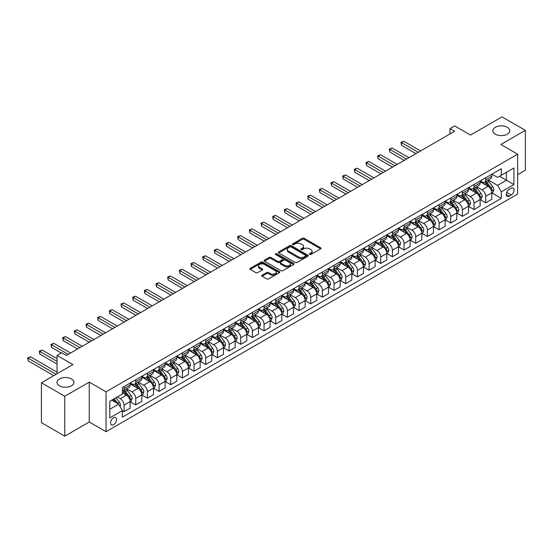 <?xml version="1.0" encoding="UTF-8"?>
<svg xmlns="http://www.w3.org/2000/svg" width="553" height="553" viewBox="0 0 553 553"><rect width="100%" height="100%" fill="white"/><g stroke="black" fill="none" stroke-linecap="round" stroke-linejoin="round"><path stroke-width="0.83" d="M309.639 254.477A0.906 0.525 0 0 0 310.917 254.477L320.65 248.857A1.293 0.747 0 0 0 321.03 248.325A1.293 0.747 0 0 0 320.65 247.799L304.164 238.281A1.293 0.747 0 0 0 302.332 238.281L292.599 243.901A0.906 0.525 0 0 0 292.33 244.267A0.906 0.525 0 0 0 292.599 244.64A0.906 0.525 0 0 0 293.878 244.64L295.136 243.908A4.147 2.392 0 0 1 301.005 243.908L302.373 244.703A4.147 2.392 0 0 1 303.59 246.396A4.147 2.392 0 0 1 302.373 248.09L301.115 248.815A0.906 0.525 0 0 0 300.853 249.189A0.906 0.525 0 0 0 301.115 249.555A0.906 0.525 0 0 0 302.401 249.555L303.659 248.829A4.147 2.392 0 0 1 309.521 248.829L310.897 249.624A4.147 2.392 0 0 1 312.113 251.318A4.147 2.392 0 0 1 310.897 253.011L309.639 253.737A0.906 0.525 0 0 0 309.369 254.104A0.906 0.525 0 0 0 309.639 254.477L309.639 253.737M71.42 378.936A8.447 4.88 0 0 0 62.219 377.879A8.447 4.88 0 0 0 57 382.386A8.447 4.88 0 0 0 59.475 385.835A8.447 4.88 0 0 0 68.683 386.893A8.447 4.88 0 0 0 73.895 382.386A8.447 4.88 0 0 0 71.42 378.936M507.288 127.294A8.447 4.88 0 0 0 498.087 126.236A8.447 4.88 0 0 0 492.868 130.736A8.447 4.88 0 0 0 495.343 134.185A8.447 4.88 0 0 0 504.55 135.243A8.447 4.88 0 0 0 509.762 130.736A8.447 4.88 0 0 0 507.288 127.294M113.517 424.683A4.224 2.44 120 0 0 116.275 420.964A4.224 2.44 120 0 0 115.625 417.577A4.224 2.44 120 0 0 113.517 417.785A4.224 2.44 120 0 0 110.759 421.51A4.224 2.44 120 0 0 111.402 424.898A4.224 2.44 120 0 0 113.517 424.683M262.115 275.194A1.293 0.747 0 0 0 261.735 275.726A1.293 0.747 0 0 0 262.115 276.251L266.74 278.926A1.293 0.747 0 0 0 268.571 278.926L279.383 272.684A1.293 0.747 0 0 0 279.763 272.152A1.293 0.747 0 0 0 279.383 271.627L262.889 262.108A1.293 0.747 0 0 0 261.057 262.108L250.246 268.35A1.293 0.747 0 0 0 249.866 268.876A1.293 0.747 0 0 0 250.246 269.408L255.839 272.629A1.293 0.747 0 0 0 257.67 272.629L262.295 269.961A1.293 0.747 0 0 0 262.675 269.429A1.293 0.747 0 0 0 262.295 268.903L259.523 267.299A3.463 1.998 0 0 1 258.507 265.889A3.463 1.998 0 0 1 260.65 264.037A3.463 1.998 0 0 1 264.424 264.472L275.283 270.742A3.463 1.998 0 0 1 276.3 272.152A3.463 1.998 0 0 1 274.157 274.005A3.463 1.998 0 0 1 270.382 273.569L268.571 272.525A1.293 0.747 0 0 0 266.74 272.525L262.115 275.194L262.115 276.251L266.74 273.604L266.74 272.525M517.649 174.658L525.35 170.213L525.35 130.335L502.013 116.863L470.52 135.05L454.649 125.89L449.983 128.586L454.649 131.275L66.381 355.441L61.715 352.745L57.049 355.441L57.049 373.766M64.749 396.259L64.749 436.137L89.247 421.994L89.247 382.116L64.749 396.259L41.42 382.787L72.92 364.6L57.049 355.441M89.247 382.116L106.052 391.814L517.649 154.176L517.649 194.055L106.052 431.693L106.052 391.814M525.35 130.335L500.852 144.478L517.649 154.176M295.233 262.475A1.293 0.747 0 0 0 297.065 262.475L307.876 256.233A1.293 0.747 0 0 0 308.249 255.707A1.293 0.747 0 0 0 307.876 255.175L291.383 245.656A1.293 0.747 0 0 0 289.551 245.656L278.74 251.898A1.293 0.747 0 0 0 278.359 252.424A1.293 0.747 0 0 0 278.74 252.956L295.233 262.475M275.94 254.67A0.906 0.525 0 0 1 276.859 254.802L276.859 253.723L293.629 263.401A1.293 0.747 0 0 1 294.009 263.933A1.293 0.747 0 0 1 293.629 264.458L282.818 270.7A1.293 0.747 0 0 1 280.986 270.7L264.493 261.182L269.117 258.528L269.117 257.449L264.493 260.124A1.293 0.747 0 0 0 264.113 260.65A1.293 0.747 0 0 0 264.493 261.182L264.493 260.124M269.117 258.528A1.293 0.747 0 0 1 270.949 258.528L270.949 257.449A1.293 0.747 0 0 0 269.117 257.449M270.949 257.449L277.641 261.313A1.293 0.747 0 0 0 279.472 261.313L282.542 259.544A1.293 0.747 0 0 0 282.922 259.011A1.293 0.747 0 0 0 282.542 258.486L275.581 254.463A0.906 0.525 0 0 1 275.311 254.09A0.906 0.525 0 0 1 275.871 253.606A0.906 0.525 0 0 1 276.859 253.723M64.749 436.137L41.42 422.665L41.42 382.787M511.207 188.29L509.154 189.472A4.092 2.364 120 0 0 506.486 193.08A4.092 2.364 120 0 0 507.108 196.356A4.092 2.364 120 0 0 509.154 196.156L511.207 194.974A4.092 2.364 120 0 0 513.882 191.366A4.092 2.364 120 0 0 513.253 188.089A4.092 2.364 120 0 0 511.207 188.29M491.935 174.147L497.582 177.402L501.315 175.246L501.315 168.727L122.386 387.501L122.386 394.026L109.784 401.298L109.784 417.895L122.386 410.623L122.386 417.142L501.315 198.368L501.315 191.843L497.582 185.379L488.306 180.022M501.315 175.246L513.917 167.974L513.917 184.571L501.315 191.843M89.247 421.994L106.052 431.693M449.983 128.586L449.983 133.971M499.546 176.276L506.451 180.257L506.451 172.287L513.917 167.974M497.582 185.379L506.451 180.257L513.917 184.571M109.784 409.275L118.653 404.153L111.741 400.165M122.386 410.679L124.066 411.646L124.066 405.128A5.281 3.048 -120 0 0 120.333 398.658L117.347 396.936M124.066 411.646L130.128 408.142L130.128 401.623A5.281 3.048 -120 0 0 126.395 395.153L122.386 392.837M130.273 401.755L135.727 404.907L135.727 398.388A5.281 3.048 -120 0 0 131.994 391.925L126.637 388.828M135.727 404.907L141.796 401.409L141.796 394.883A5.281 3.048 -120 0 0 138.063 388.42L130.128 383.837M141.934 395.022L147.395 398.174L147.395 391.655A5.281 3.048 -120 0 0 143.662 385.185L138.305 382.095M147.395 398.174L153.464 394.669L153.464 388.151A5.281 3.048 -120 0 0 149.732 381.688L141.796 377.105M153.603 388.289L159.064 391.441L159.064 384.916A5.281 3.048 -120 0 0 155.331 378.452L149.967 375.356M159.064 391.441L165.133 387.936L165.133 381.418A5.281 3.048 -120 0 0 161.4 374.948L153.464 370.372M165.271 381.549L170.732 384.701L170.732 378.183A5.281 3.048 -120 0 0 166.999 371.713L161.635 368.623M170.732 384.701L176.794 381.197L176.794 374.678A5.281 3.048 -120 0 0 173.061 368.215L165.133 363.632M176.939 374.816L182.393 377.969L182.393 371.443A5.281 3.048 -120 0 0 178.66 364.98L173.303 361.883M182.393 377.969L188.462 374.464L188.462 367.945A5.281 3.048 -120 0 0 184.73 361.475L176.794 356.899M188.601 368.077L194.062 371.229L194.062 364.71A5.281 3.048 -120 0 0 190.329 358.247L184.972 355.15M194.062 371.229L200.131 367.731L200.131 361.206A5.281 3.048 -120 0 0 196.398 354.743L188.462 350.16M200.269 361.344L205.73 364.496L205.73 357.978A5.281 3.048 -120 0 0 201.997 351.508L196.633 348.411M205.73 364.496L211.799 360.991L211.799 354.473A5.281 3.048 -120 0 0 208.066 348.003L200.131 343.427M211.937 354.604L217.398 357.756L217.398 351.238A5.281 3.048 -120 0 0 213.665 344.775L208.301 341.678M217.398 357.756L223.46 354.259L223.46 347.733A5.281 3.048 -120 0 0 219.728 341.27L211.799 336.687M223.606 347.872L229.066 351.024L229.066 344.505A5.281 3.048 -120 0 0 225.327 338.035L219.97 334.945M229.066 351.024L235.129 347.519L235.129 341.001A5.281 3.048 -120 0 0 231.396 334.537L223.46 329.954M235.267 341.139L240.728 344.291L240.728 337.765A5.281 3.048 -120 0 0 236.995 331.302L231.638 328.206M240.728 344.291L246.797 340.786L246.797 334.268A5.281 3.048 -120 0 0 243.064 327.798L235.129 323.222M246.935 334.399L252.396 337.551L252.396 331.033A5.281 3.048 -120 0 0 248.663 324.563L243.306 321.473M252.396 337.551L258.465 334.047L258.465 327.528A5.281 3.048 -120 0 0 254.733 321.065L246.797 316.482M258.604 327.666L264.064 330.818L264.064 324.3A5.281 3.048 -120 0 0 260.332 317.83L254.968 314.733M264.064 330.818L270.127 327.314L270.127 320.795A5.281 3.048 -120 0 0 266.394 314.325L258.465 309.749M270.272 320.927L275.733 324.079L275.733 317.56A5.281 3.048 -120 0 0 272 311.097L266.636 308M275.733 324.079L281.795 320.581L281.795 314.056A5.281 3.048 -120 0 0 278.062 307.592L270.127 303.009M281.933 314.194L287.394 317.346L287.394 310.827A5.281 3.048 -120 0 0 283.661 304.357L278.304 301.267M287.394 317.346L293.463 313.841L293.463 307.323A5.281 3.048 -120 0 0 289.731 300.86L281.795 296.277M293.602 307.454L299.062 310.613L299.062 304.088A5.281 3.048 -120 0 0 295.33 297.625L289.972 294.528M299.062 310.613L305.132 307.109L305.132 300.59A5.281 3.048 -120 0 0 301.399 294.12L293.463 289.537M305.27 300.721L310.731 303.874L310.731 297.355A5.281 3.048 -120 0 0 306.998 290.885L301.634 287.795M310.731 303.874L316.8 300.369L316.8 293.85A5.281 3.048 -120 0 0 313.06 287.387L305.132 282.804M316.938 293.989L322.399 297.141L322.399 290.615A5.281 3.048 -120 0 0 318.666 284.152L313.302 281.055M322.399 297.141L328.461 293.636L328.461 287.118A5.281 3.048 -120 0 0 324.729 280.648L316.8 276.071M328.606 287.249L334.06 290.401L334.06 283.883A5.281 3.048 -120 0 0 330.328 277.419L324.97 274.323M334.06 290.401L340.13 286.903L340.13 280.378A5.281 3.048 -120 0 0 336.397 273.915L328.461 269.332M340.268 280.516L345.729 283.668L345.729 277.15A5.281 3.048 -120 0 0 341.996 270.68L336.639 267.583M345.729 283.668L351.798 280.164L351.798 273.645A5.281 3.048 -120 0 0 348.065 267.175L340.13 262.599M351.936 273.776L357.397 276.929L357.397 270.41A5.281 3.048 -120 0 0 353.664 263.947L348.3 260.85M357.397 276.929L363.466 273.431L363.466 266.905A5.281 3.048 -120 0 0 359.733 260.442L351.798 255.859M363.604 267.044L369.065 270.196L369.065 263.677A5.281 3.048 -120 0 0 365.333 257.207L359.968 254.117M369.065 270.196L375.128 266.691L375.128 260.173A5.281 3.048 -120 0 0 371.395 253.709L363.466 249.126M375.273 260.311L380.727 263.463L380.727 256.938A5.281 3.048 -120 0 0 376.994 250.474L371.637 247.378M380.727 263.463L386.796 259.958L386.796 253.44A5.281 3.048 -120 0 0 383.063 246.97L375.128 242.394M386.934 253.571L392.395 256.723L392.395 250.205A5.281 3.048 -120 0 0 388.662 243.735L383.305 240.645M392.395 256.723L398.464 253.219L398.464 246.7A5.281 3.048 -120 0 0 394.731 240.237L386.796 235.654M398.602 246.838L404.063 249.991L404.063 243.465A5.281 3.048 -120 0 0 400.331 237.002L394.966 233.905M404.063 249.991L410.132 246.486L410.132 239.967A5.281 3.048 -120 0 0 406.4 233.497L398.464 228.921M410.271 240.099L415.732 243.251L415.732 236.732A5.281 3.048 -120 0 0 411.999 230.269L406.635 227.172M415.732 243.251L421.794 239.753L421.794 233.228A5.281 3.048 -120 0 0 418.061 226.765L410.132 222.182M421.939 233.366L427.4 236.518L427.4 230A5.281 3.048 -120 0 0 423.66 223.53L418.303 220.433M427.4 236.518L433.462 233.013L433.462 226.495A5.281 3.048 -120 0 0 429.729 220.025L421.794 215.449M433.6 226.626L439.061 229.778L439.061 223.26A5.281 3.048 -120 0 0 435.329 216.797L429.971 213.7M439.061 229.778L445.13 226.281L445.13 219.755A5.281 3.048 -120 0 0 441.398 213.292L433.462 208.709M445.269 219.894L450.73 223.046L450.73 216.527A5.281 3.048 -120 0 0 446.997 210.057L441.64 206.967M450.73 223.046L456.799 219.541L456.799 213.023A5.281 3.048 -120 0 0 453.066 206.559L445.13 201.976M456.937 213.161L462.398 216.313L462.398 209.787A5.281 3.048 -120 0 0 458.665 203.324L453.301 200.227M462.398 216.313L468.46 212.808L468.46 206.29A5.281 3.048 -120 0 0 464.727 199.82L456.799 195.244M468.605 206.421L474.066 209.573L474.066 203.055A5.281 3.048 -120 0 0 470.333 196.585L464.969 193.495M474.066 209.573L480.128 206.069L480.128 199.55A5.281 3.048 -120 0 0 476.396 193.087L468.46 188.504M480.267 199.688L485.728 202.84L485.728 196.322A5.281 3.048 -120 0 0 481.995 189.852L476.638 186.755M485.728 202.84L491.797 199.336L491.797 192.817A5.281 3.048 -120 0 0 488.064 186.347L480.128 181.771M480.267 180.879L481.995 181.875A5.281 3.048 -120 0 0 484.635 182.137A5.281 3.048 -120 0 0 485.728 179.718L485.728 177.727M468.605 187.619L470.333 188.614A5.281 3.048 -120 0 0 472.967 188.877A5.281 3.048 -120 0 0 474.066 186.458L474.066 184.46M456.937 194.352L458.665 195.347A5.281 3.048 -120 0 0 461.306 195.61A5.281 3.048 -120 0 0 462.398 193.191L462.398 191.2M445.269 201.085L446.997 202.087A5.281 3.048 -120 0 0 449.637 202.343A5.281 3.048 -120 0 0 450.73 199.93L450.73 197.933M433.6 207.824L435.329 208.82A5.281 3.048 -120 0 0 437.969 209.082A5.281 3.048 -120 0 0 439.061 206.663L439.061 204.672M421.939 214.557L423.66 215.552A5.281 3.048 -120 0 0 426.301 215.815A5.281 3.048 -120 0 0 427.4 213.403L427.4 211.405M410.271 221.297L411.999 222.292A5.281 3.048 -120 0 0 414.639 222.555A5.281 3.048 -120 0 0 415.732 220.135L415.732 218.145M398.602 228.03L400.331 229.025A5.281 3.048 -120 0 0 402.971 229.288A5.281 3.048 -120 0 0 404.063 226.868L404.063 224.877M386.934 234.762L388.662 235.765A5.281 3.048 -120 0 0 391.303 236.027A5.281 3.048 -120 0 0 392.395 233.608L392.395 231.61M375.273 241.502L376.994 242.497A5.281 3.048 -120 0 0 379.635 242.76A5.281 3.048 -120 0 0 380.727 240.341L380.727 238.35M363.604 248.235L365.333 249.237A5.281 3.048 -120 0 0 367.973 249.493A5.281 3.048 -120 0 0 369.065 247.08L369.065 245.083M351.936 254.974L353.664 255.97A5.281 3.048 -120 0 0 356.305 256.233A5.281 3.048 -120 0 0 357.397 253.813L357.397 251.822M340.268 261.707L341.996 262.703A5.281 3.048 -120 0 0 344.637 262.965A5.281 3.048 -120 0 0 345.729 260.553L345.729 258.555M328.606 268.447L330.328 269.442A5.281 3.048 -120 0 0 332.968 269.705A5.281 3.048 -120 0 0 334.06 267.286L334.06 265.295M316.938 275.18L318.666 276.175A5.281 3.048 -120 0 0 321.3 276.438A5.281 3.048 -120 0 0 322.399 274.018L322.399 272.028M305.27 281.912L306.998 282.915A5.281 3.048 -120 0 0 309.639 283.171A5.281 3.048 -120 0 0 310.731 280.758L310.731 278.76M293.602 288.652L295.33 289.648A5.281 3.048 -120 0 0 297.97 289.91A5.281 3.048 -120 0 0 299.062 287.491L299.062 285.5M281.933 295.385L283.661 296.38A5.281 3.048 -120 0 0 286.302 296.643A5.281 3.048 -120 0 0 287.394 294.231L287.394 292.233M270.272 302.125L272 303.12A5.281 3.048 -120 0 0 274.634 303.383A5.281 3.048 -120 0 0 275.733 300.963L275.733 298.973M258.604 308.857L260.332 309.853A5.281 3.048 -120 0 0 262.972 310.115A5.281 3.048 -120 0 0 264.064 307.703L264.064 305.705M246.935 315.597L248.663 316.593A5.281 3.048 -120 0 0 251.304 316.855A5.281 3.048 -120 0 0 252.396 314.436L252.396 312.438M235.267 322.33L236.995 323.325A5.281 3.048 -120 0 0 239.636 323.588A5.281 3.048 -120 0 0 240.728 321.169L240.728 319.178M223.606 329.063L225.327 330.065A5.281 3.048 -120 0 0 227.967 330.321A5.281 3.048 -120 0 0 229.066 327.908L229.066 325.911M211.937 335.802L213.665 336.798A5.281 3.048 -120 0 0 216.306 337.06A5.281 3.048 -120 0 0 217.398 334.641L217.398 332.65M200.269 342.535L201.997 343.531A5.281 3.048 -120 0 0 204.638 343.793A5.281 3.048 -120 0 0 205.73 341.381L205.73 339.383M188.601 349.275L190.329 350.27A5.281 3.048 -120 0 0 192.969 350.533A5.281 3.048 -120 0 0 194.062 348.114L194.062 346.123M176.939 356.008L178.66 357.003A5.281 3.048 -120 0 0 181.301 357.266A5.281 3.048 -120 0 0 182.393 354.846L182.393 352.855M165.271 362.74L166.999 363.743A5.281 3.048 -120 0 0 169.64 364.005A5.281 3.048 -120 0 0 170.732 361.586L170.732 359.588M153.603 369.48L155.331 370.475A5.281 3.048 -120 0 0 157.971 370.738A5.281 3.048 -120 0 0 159.064 368.319L159.064 366.328M141.934 376.213L143.662 377.215A5.281 3.048 -120 0 0 146.303 377.471A5.281 3.048 -120 0 0 147.395 375.058L147.395 373.061M130.273 382.953L131.994 383.948A5.281 3.048 -120 0 0 134.635 384.211A5.281 3.048 -120 0 0 135.727 381.791L135.727 379.8M491.935 192.949L501.315 198.368M484.635 182.137L490.705 178.633A5.281 3.048 -120 0 0 491.797 176.22L491.797 174.223M472.967 188.877L479.036 185.373A5.281 3.048 -120 0 0 480.128 182.953L480.128 180.962M461.306 195.61L467.368 192.105A5.281 3.048 -120 0 0 468.46 189.693L468.46 187.695M449.637 202.343L455.707 198.845A5.281 3.048 -120 0 0 456.799 196.426L456.799 194.435M437.969 209.082L444.038 205.578A5.281 3.048 -120 0 0 445.13 203.158L445.13 201.168M426.301 215.815L432.37 212.317A5.281 3.048 -120 0 0 433.462 209.898L433.462 207.9M414.639 222.555L420.702 219.05A5.281 3.048 -120 0 0 421.794 216.631L421.794 214.64M402.971 229.288L409.033 225.783A5.281 3.048 -120 0 0 410.132 223.371L410.132 221.373M391.303 236.027L397.372 232.523A5.281 3.048 -120 0 0 398.464 230.103L398.464 228.113M379.635 242.76L385.704 239.255A5.281 3.048 -120 0 0 386.796 236.843L386.796 234.845M367.973 249.493L374.035 245.995A5.281 3.048 -120 0 0 375.128 243.576L375.128 241.585M356.305 256.233L362.367 252.728A5.281 3.048 -120 0 0 363.466 250.309L363.466 248.318M344.637 262.965L350.706 259.468A5.281 3.048 -120 0 0 351.798 257.048L351.798 255.051M332.968 269.705L339.037 266.2A5.281 3.048 -120 0 0 340.13 263.781L340.13 261.79M321.3 276.438L327.369 272.933A5.281 3.048 -120 0 0 328.461 270.521L328.461 268.523M309.639 283.171L315.701 279.673A5.281 3.048 -120 0 0 316.8 277.253L316.8 275.263M297.97 289.91L304.039 286.406A5.281 3.048 -120 0 0 305.132 283.993L305.132 281.995M286.302 296.643L292.371 293.145A5.281 3.048 -120 0 0 293.463 290.726L293.463 288.735M274.634 303.383L280.703 299.878A5.281 3.048 -120 0 0 281.795 297.459L281.795 295.468M262.972 310.115L269.034 306.611A5.281 3.048 -120 0 0 270.127 304.198L270.127 302.201M251.304 316.855L257.373 313.351A5.281 3.048 -120 0 0 258.465 310.931L258.465 308.94M239.636 323.588L245.705 320.083A5.281 3.048 -120 0 0 246.797 317.671L246.797 315.673M227.967 330.321L234.037 326.823A5.281 3.048 -120 0 0 235.129 324.404L235.129 322.413M216.306 337.06L222.368 333.556A5.281 3.048 -120 0 0 223.46 331.136L223.46 329.146M204.638 343.793L210.7 340.295A5.281 3.048 -120 0 0 211.799 337.876L211.799 335.878M192.969 350.533L199.039 347.028A5.281 3.048 -120 0 0 200.131 344.609L200.131 342.618M181.301 357.266L187.37 353.761A5.281 3.048 -120 0 0 188.462 351.349L188.462 349.351M169.64 364.005L175.702 360.501A5.281 3.048 -120 0 0 176.794 358.081L176.794 356.091M157.971 370.738L164.034 367.233A5.281 3.048 -120 0 0 165.133 364.821L165.133 362.823M146.303 377.471L152.372 373.973A5.281 3.048 -120 0 0 153.464 371.554L153.464 369.563M134.635 384.211L140.704 380.706A5.281 3.048 -120 0 0 141.796 378.287L141.796 376.296M122.386 391.158A5.281 3.048 -120 0 0 122.966 390.943L129.036 387.446A5.281 3.048 -120 0 0 130.128 385.026L130.128 383.029M122.966 390.943A5.281 3.048 -120 0 0 124.066 388.531L124.066 386.533M118.653 404.153L122.386 410.623M309.998 254.601L310.897 254.083A4.147 2.392 0 0 0 312.113 252.396L312.113 251.318M303.59 246.396L303.59 247.474A4.147 2.392 0 0 1 302.373 249.168L301.482 249.686M320.65 247.799L320.65 248.857L304.164 239.352A1.293 0.747 0 0 0 302.332 239.352L292.959 244.765M307.855 256.246L291.383 246.735A1.293 0.747 0 0 0 289.551 246.735L278.76 252.963L278.74 251.898M305.581 256.074A0.906 0.525 0 0 0 305.85 255.707A0.906 0.525 0 0 0 305.581 255.334L291.106 246.977A0.906 0.525 0 0 0 289.827 246.977L288.493 247.744A4.147 2.392 0 0 0 287.284 249.438A4.147 2.392 0 0 0 288.493 251.131L298.392 256.841A4.147 2.392 0 0 0 304.254 256.841L305.581 256.074L305.581 257.152A0.906 0.525 0 0 0 305.85 256.786L305.85 255.707M287.284 249.438L287.284 250.516A4.147 2.392 0 0 0 288.493 252.209L288.493 251.131M305.581 257.152L304.254 257.919A4.147 2.392 0 0 1 298.392 257.919L288.493 252.209M270.949 258.528L277.641 262.392A1.293 0.747 0 0 0 279.472 262.392L282.542 260.615A1.293 0.747 0 0 0 282.922 260.09L282.922 259.011M276.859 254.802L293.608 264.472M284.581 265.322A3.463 1.998 0 0 0 288.355 265.751A3.463 1.998 0 0 0 290.498 263.905A3.463 1.998 0 0 0 289.482 262.488L285.659 260.283A1.293 0.747 0 0 0 283.827 260.283L280.758 262.053A1.293 0.747 0 0 0 280.378 262.585A1.293 0.747 0 0 0 280.758 263.11L284.581 265.322L284.581 266.394A3.463 1.998 0 0 0 288.355 266.829A3.463 1.998 0 0 0 290.498 264.984L290.498 263.905M280.378 262.585L280.378 263.657A1.293 0.747 0 0 0 280.758 264.189L280.758 263.11M284.581 266.394L280.758 264.189M276.3 272.152L276.3 273.23A3.463 1.998 0 0 1 274.157 275.083A3.463 1.998 0 0 1 270.382 274.647L268.571 273.604A1.293 0.747 0 0 0 266.74 273.604M258.507 265.889L258.507 266.968A3.463 1.998 0 0 0 259.523 268.378L259.523 267.299M262.295 268.903L262.295 269.961L259.523 268.378M279.383 271.627L279.383 272.684L262.889 263.187A1.293 0.747 0 0 0 261.057 263.187L250.267 269.415M491.797 193.032L492.917 192.382L493.85 189.693A3.498 2.018 -120 0 0 492.737 186.714L488.921 181.619A10.099 5.827 -120 0 0 487.815 180.299M484.027 184.018A10.099 5.827 -120 0 0 481.96 181.854M491.479 190.889L491.963 189.838A3.498 2.018 -120 0 0 490.96 187.737L487.145 182.642A10.099 5.827 -120 0 0 486.046 181.329M485.105 181.868A8.385 4.839 60 0 1 486.481 183.43L489.709 187.744M420.584 150.948L403.828 141.278L401.499 142.619L401.499 145.315L415.918 153.644M484.926 181.972A10.099 5.827 60 0 1 486.025 183.292L488.562 186.679M401.499 145.315L400.98 142.328L418.248 152.296M400.98 142.328L403.828 141.278M480.128 199.764L481.248 199.121L482.181 196.426A3.498 2.018 -120 0 0 481.069 193.446L477.253 188.359A10.099 5.827 -120 0 0 476.154 187.038M472.359 190.757A10.099 5.827 -120 0 0 470.292 188.594M479.81 197.621L480.294 196.578A3.498 2.018 -120 0 0 479.292 194.469L475.483 189.382A10.099 5.827 -120 0 0 474.377 188.061M473.437 188.601A8.385 4.839 60 0 1 474.813 190.17L478.041 194.476M408.916 157.681L392.16 148.01L389.83 149.358L389.83 152.054L404.25 160.377M473.257 188.704A10.099 5.827 60 0 1 474.356 190.025L476.893 193.412M389.83 152.054L389.319 149.061L406.586 159.029M389.319 149.061L392.16 148.01M468.46 206.504L469.58 205.854L470.513 203.158A3.498 2.018 -120 0 0 469.4 200.186L465.585 195.091A10.099 5.827 -120 0 0 464.485 193.771M460.69 197.49A10.099 5.827 -120 0 0 458.624 195.327M468.142 204.361L468.626 203.31A3.498 2.018 -120 0 0 467.624 201.209L463.815 196.115A10.099 5.827 -120 0 0 462.709 194.794M461.769 195.34A8.385 4.839 60 0 1 463.144 196.903L466.373 201.209M397.248 164.421L380.499 154.743L378.162 156.091L378.162 158.787L392.582 167.11M461.589 195.444A10.099 5.827 60 0 1 462.695 196.764L465.225 200.145M378.162 158.787L377.651 155.794L394.918 165.769M377.651 155.794L380.499 154.743M456.799 213.237L457.919 212.594L458.852 209.898A3.498 2.018 -120 0 0 457.732 206.919L453.923 201.831A10.099 5.827 -120 0 0 452.817 200.511M449.022 204.223A10.099 5.827 -120 0 0 446.955 202.059M456.481 211.094L456.965 210.043A3.498 2.018 -120 0 0 455.962 207.942L452.147 202.854A10.099 5.827 -120 0 0 451.048 201.534M450.107 202.073A8.385 4.839 60 0 1 451.483 203.642L454.711 207.949M385.586 171.154L368.83 161.483L366.494 162.831L366.494 165.52L380.913 173.849M449.928 202.177A10.099 5.827 60 0 1 451.027 203.497L453.564 206.884M366.494 165.52L365.982 162.534L383.25 172.501M365.982 162.534L368.83 161.483M445.13 219.976L446.25 219.327L447.183 216.631A3.498 2.018 -120 0 0 446.064 213.652L442.255 208.564A10.099 5.827 -120 0 0 441.149 207.244M437.361 210.963A10.099 5.827 -120 0 0 435.294 208.799M444.812 217.834L445.296 216.783A3.498 2.018 -120 0 0 444.294 214.682L440.478 209.587A10.099 5.827 -120 0 0 439.379 208.267M438.439 208.813A8.385 4.839 60 0 1 439.815 210.375L443.043 214.682M373.918 177.886L357.162 168.216L354.832 169.564L354.832 172.26L369.252 180.582M438.259 208.916A10.099 5.827 60 0 1 439.359 210.237L441.895 213.617M354.832 172.26L354.314 169.266L371.581 179.234M354.314 169.266L357.162 168.216M433.462 226.709L434.582 226.066L435.515 223.371A3.498 2.018 -120 0 0 434.402 220.391L430.587 215.297A10.099 5.827 -120 0 0 429.487 213.983M425.692 217.695A10.099 5.827 -120 0 0 423.626 215.532M433.144 224.566L433.628 223.516A3.498 2.018 -120 0 0 432.626 221.414L428.81 216.327A10.099 5.827 -120 0 0 427.711 215.006M426.771 215.546A8.385 4.839 60 0 1 428.146 217.108L431.375 221.421M362.25 184.626L345.494 174.955L343.164 176.303L343.164 178.992L357.584 187.322M426.591 215.649A10.099 5.827 60 0 1 427.69 216.97L430.227 220.357M343.164 178.992L342.653 176.006L359.913 185.974M342.653 176.006L345.494 174.955M421.794 233.449L422.914 232.799L423.847 230.103A3.498 2.018 -120 0 0 422.734 227.124L418.918 222.036A10.099 5.827 -120 0 0 417.819 220.716M414.024 224.435A10.099 5.827 -120 0 0 411.957 222.271M421.476 231.306L421.96 230.255A3.498 2.018 -120 0 0 420.957 228.147L417.149 223.059A10.099 5.827 -120 0 0 416.043 221.739M415.103 222.285A8.385 4.839 60 0 1 416.478 223.847L419.706 228.154M350.581 191.359L333.832 181.688L331.496 183.036L331.496 185.732L345.915 194.055M414.923 222.389A10.099 5.827 60 0 1 416.029 223.702L418.559 227.089M331.496 185.732L330.984 182.739L348.252 192.707M330.984 182.739L333.832 181.688M410.132 240.182L411.252 239.532L412.185 236.843A3.498 2.018 -120 0 0 411.066 233.864L407.25 228.769A10.099 5.827 -120 0 0 406.151 227.449M402.356 231.168A10.099 5.827 -120 0 0 400.289 229.004M409.814 238.039L410.291 236.988A3.498 2.018 -120 0 0 409.296 234.887L405.48 229.792A10.099 5.827 -120 0 0 404.381 228.472M403.441 229.018A8.385 4.839 60 0 1 404.817 230.58L408.045 234.887M338.913 198.098L322.164 188.421L319.828 189.769L319.828 192.465L334.247 200.787M403.261 229.122A10.099 5.827 60 0 1 404.361 230.442L406.897 233.829M319.828 192.465L319.316 189.479L336.583 199.446M319.316 189.479L322.164 188.421M398.464 246.915L399.584 246.272L400.517 243.576A3.498 2.018 -120 0 0 399.397 240.596L395.589 235.509A10.099 5.827 -120 0 0 394.483 234.189M390.695 237.901A10.099 5.827 -120 0 0 388.628 235.737M398.146 244.772L398.63 243.728A3.498 2.018 -120 0 0 397.628 241.62L393.812 236.532A10.099 5.827 -120 0 0 392.713 235.212M391.773 235.751A8.385 4.839 60 0 1 393.148 237.32L396.377 241.626M327.252 204.831L310.496 195.161L308.166 196.509L308.166 199.204L322.586 207.527M391.593 235.855A10.099 5.827 60 0 1 392.692 237.175L395.229 240.562M308.166 199.204L307.648 196.211L324.915 206.179M307.648 196.211L310.496 195.161M386.796 253.654L387.916 253.004L388.849 250.309A3.498 2.018 -120 0 0 387.736 247.336L383.92 242.242A10.099 5.827 -120 0 0 382.821 240.921M379.026 244.64A10.099 5.827 -120 0 0 376.959 242.477M386.478 251.511L386.962 250.461A3.498 2.018 -120 0 0 385.959 248.359L382.144 243.265A10.099 5.827 -120 0 0 381.045 241.944M380.105 242.491A8.385 4.839 60 0 1 381.48 244.053L384.708 248.359M315.583 211.571L298.827 201.893L296.498 203.241L296.498 205.937L310.917 214.26M379.925 242.594A10.099 5.827 60 0 1 381.024 243.914L383.561 247.295M296.498 205.937L295.986 202.944L313.247 212.912M295.986 202.944L298.827 201.893M375.128 260.387L376.247 259.744L377.181 257.048A3.498 2.018 -120 0 0 376.068 254.069L372.252 248.981A10.099 5.827 -120 0 0 371.153 247.661M367.358 251.373A10.099 5.827 -120 0 0 365.291 249.209M374.81 258.244L375.293 257.193A3.498 2.018 -120 0 0 374.291 255.092L370.482 250.004A10.099 5.827 -120 0 0 369.376 248.684M368.436 249.223A8.385 4.839 60 0 1 369.812 250.792L373.04 255.099M303.915 218.304L287.166 208.633L284.83 209.981L284.83 212.67L299.249 221M368.257 249.327A10.099 5.827 60 0 1 369.363 250.647L371.893 254.034M284.83 212.67L284.318 209.684L301.585 219.652M284.318 209.684L287.166 208.633M363.466 267.127L364.586 266.477L365.519 263.781A3.498 2.018 -120 0 0 364.399 260.802L360.584 255.714A10.099 5.827 -120 0 0 359.485 254.394M355.69 258.113A10.099 5.827 -120 0 0 353.623 255.949M363.141 264.984L363.625 263.933A3.498 2.018 -120 0 0 362.63 261.832L358.814 256.737A10.099 5.827 -120 0 0 357.708 255.417M356.775 255.963A8.385 4.839 60 0 1 358.15 257.525L361.372 261.832M292.247 225.036L275.498 215.366L273.161 216.714L273.161 219.41L287.581 227.732M356.588 256.067A10.099 5.827 60 0 1 357.694 257.387L360.231 260.767M273.161 219.41L272.65 216.417L289.917 226.384M272.65 216.417L275.498 215.366M351.798 273.859L352.918 273.217L353.851 270.521A3.498 2.018 -120 0 0 352.731 267.541L348.922 262.447A10.099 5.827 -120 0 0 347.816 261.127M344.028 264.846A10.099 5.827 -120 0 0 341.961 262.682M351.48 271.717L351.964 270.666A3.498 2.018 -120 0 0 350.961 268.564L347.146 263.47A10.099 5.827 -120 0 0 346.047 262.157M345.107 262.696A8.385 4.839 60 0 1 346.482 264.258L349.71 268.571M280.585 231.776L263.829 222.106L261.5 223.447L261.5 226.142L275.919 234.472M344.927 262.799A10.099 5.827 60 0 1 346.026 264.12L348.563 267.507M261.5 226.142L260.981 223.156L278.249 233.124M260.981 223.156L263.829 222.106M340.13 280.592L341.249 279.949L342.183 277.253A3.498 2.018 -120 0 0 341.07 274.274L337.254 269.187A10.099 5.827 -120 0 0 336.148 267.866M332.36 271.585A10.099 5.827 -120 0 0 330.293 269.422M339.812 278.456L340.295 277.406A3.498 2.018 -120 0 0 339.293 275.297L335.477 270.21A10.099 5.827 -120 0 0 334.378 268.889M333.438 269.429A8.385 4.839 60 0 1 334.814 270.998L338.042 275.304M268.917 238.509L252.161 228.838L249.832 230.186L249.832 232.882L264.251 241.205M333.259 269.539A10.099 5.827 60 0 1 334.358 270.852L336.895 274.24M249.832 232.882L249.32 229.889L266.581 239.857M249.32 229.889L252.161 228.838M328.461 287.332L329.581 286.682L330.514 283.993A3.498 2.018 -120 0 0 329.401 281.014L325.586 275.919A10.099 5.827 -120 0 0 324.487 274.599M320.692 278.318A10.099 5.827 -120 0 0 318.625 276.154M328.143 285.189L328.627 284.138A3.498 2.018 -120 0 0 327.625 282.037L323.816 276.942A10.099 5.827 -120 0 0 322.71 275.622M321.77 276.168A8.385 4.839 60 0 1 323.146 277.73L326.374 282.037M257.249 245.249L240.5 235.571L238.163 236.919L238.163 239.615L252.583 247.938M321.59 276.272A10.099 5.827 60 0 1 322.696 277.592L325.226 280.972M238.163 239.615L237.652 236.622L254.919 246.597M237.652 236.622L240.5 235.571M316.8 294.065L317.92 293.422L318.853 290.726A3.498 2.018 -120 0 0 317.733 287.747L313.917 282.659A10.099 5.827 -120 0 0 312.818 281.339M309.023 285.051A10.099 5.827 -120 0 0 306.956 282.887M316.475 291.922L316.959 290.878A3.498 2.018 -120 0 0 315.963 288.77L312.148 283.682A10.099 5.827 -120 0 0 311.042 282.362M310.102 282.901A8.385 4.839 60 0 1 311.484 284.47L314.705 288.777M245.58 251.981L228.831 242.311L226.495 243.659L226.495 246.355L240.914 254.677M309.922 283.005A10.099 5.827 60 0 1 311.028 284.325L313.565 287.712M226.495 246.355L225.983 243.361L243.251 253.329M225.983 243.361L228.831 242.311M305.132 300.804L306.251 300.155L307.185 297.459A3.498 2.018 -120 0 0 306.065 294.486L302.256 289.392A10.099 5.827 -120 0 0 301.15 288.072M297.362 291.79A10.099 5.827 -120 0 0 295.288 289.627M304.814 298.661L305.297 297.611A3.498 2.018 -120 0 0 304.295 295.509L300.479 290.415A10.099 5.827 -120 0 0 299.38 289.095M298.44 289.641A8.385 4.839 60 0 1 299.816 291.203L303.044 295.509M233.919 258.721L217.163 249.044L214.827 250.391L214.827 253.087L229.246 261.41M298.261 289.744A10.099 5.827 60 0 1 299.36 291.065L301.897 294.445M214.827 253.087L214.315 250.094L231.583 260.062M214.315 250.094L217.163 249.044M293.463 307.537L294.583 306.894L295.516 304.198A3.498 2.018 -120 0 0 294.403 301.219L290.588 296.125A10.099 5.827 -120 0 0 289.482 294.811M285.694 298.523A10.099 5.827 -120 0 0 283.627 296.36M293.145 305.394L293.629 304.344A3.498 2.018 -120 0 0 292.627 302.242L288.811 297.155A10.099 5.827 -120 0 0 287.712 295.834M286.772 296.373A8.385 4.839 60 0 1 288.148 297.936L291.376 302.249M222.251 265.454L205.495 255.783L203.165 257.131L203.165 259.82L217.585 268.15M286.592 296.477A10.099 5.827 60 0 1 287.691 297.797L290.228 301.185M203.165 259.82L202.647 256.834L219.914 266.802M202.647 256.834L205.495 255.783M281.795 314.277L282.915 313.627L283.848 310.931A3.498 2.018 -120 0 0 282.735 307.952L278.919 302.864A10.099 5.827 -120 0 0 277.82 301.544M274.025 305.263A10.099 5.827 -120 0 0 271.958 303.099M281.477 312.134L281.961 311.083A3.498 2.018 -120 0 0 280.959 308.975L277.15 303.887A10.099 5.827 -120 0 0 276.044 302.567M275.104 303.113A8.385 4.839 60 0 1 276.479 304.675L279.707 308.982M210.582 272.187L193.833 262.516L191.497 263.864L191.497 266.56L205.916 274.882M274.924 303.217A10.099 5.827 60 0 1 276.023 304.537L278.56 307.917M191.497 266.56L190.985 263.567L208.253 273.535M190.985 263.567L193.833 262.516M270.127 321.01L271.253 320.36L272.18 317.671A3.498 2.018 -120 0 0 271.067 314.692L267.251 309.597A10.099 5.827 -120 0 0 266.152 308.277M262.357 311.996A10.099 5.827 -120 0 0 260.29 309.832M269.809 318.867L270.293 317.816A3.498 2.018 -120 0 0 269.29 315.715L265.481 310.62A10.099 5.827 -120 0 0 264.375 309.307M263.435 309.846A8.385 4.839 60 0 1 264.811 311.408L268.039 315.722M198.914 278.926L182.165 269.256L179.829 270.597L179.829 273.293L194.248 281.622M263.256 309.95A10.099 5.827 60 0 1 264.362 311.27L266.899 314.657M179.829 273.293L179.317 270.306L196.585 280.274M179.317 270.306L182.165 269.256M258.465 327.742L259.585 327.1L260.518 324.404A3.498 2.018 -120 0 0 259.398 321.424L255.59 316.337A10.099 5.827 -120 0 0 254.484 315.016M250.689 318.735A10.099 5.827 -120 0 0 248.622 316.572M258.147 325.599L258.631 324.556A3.498 2.018 -120 0 0 257.629 322.447L253.813 317.36A10.099 5.827 -120 0 0 252.714 316.04M251.774 316.579A8.385 4.839 60 0 1 253.15 318.148L256.378 322.454M187.253 285.659L170.497 275.988L168.16 277.336L168.16 280.032L182.58 288.355M251.594 316.689A10.099 5.827 60 0 1 252.693 318.003L255.23 321.39M168.16 280.032L167.649 277.039L184.916 287.007M167.649 277.039L170.497 275.988M246.797 334.482L247.917 333.832L248.85 331.136A3.498 2.018 -120 0 0 247.73 328.164L243.921 323.07A10.099 5.827 -120 0 0 242.815 321.749M239.027 325.468A10.099 5.827 -120 0 0 236.961 323.305M246.479 332.339L246.963 331.288A3.498 2.018 -120 0 0 245.961 329.187L242.145 324.093A10.099 5.827 -120 0 0 241.046 322.772M240.106 323.318A8.385 4.839 60 0 1 241.481 324.881L244.709 329.187M175.584 292.399L158.829 282.721L156.499 284.069L156.499 286.765L170.918 295.088M239.926 323.422A10.099 5.827 60 0 1 241.025 324.742L243.562 328.123M156.499 286.765L155.981 283.772L173.248 293.747M155.981 283.772L158.829 282.721M235.129 341.215L236.249 340.572L237.182 337.876A3.498 2.018 -120 0 0 236.069 334.897L232.253 329.809A10.099 5.827 -120 0 0 231.154 328.489M227.359 332.201A10.099 5.827 -120 0 0 225.292 330.037M234.811 339.072L235.295 338.021A3.498 2.018 -120 0 0 234.292 335.92L230.477 330.832A10.099 5.827 -120 0 0 229.377 329.512M228.437 330.051A8.385 4.839 60 0 1 229.813 331.62L233.041 335.927M163.916 299.132L147.16 289.461L144.831 290.809L144.831 293.498L159.25 301.827M228.258 330.155A10.099 5.827 60 0 1 229.357 331.475L231.894 334.862M144.831 293.498L144.319 290.512L161.58 300.479M144.319 290.512L147.16 289.461M223.46 347.955L224.58 347.305L225.513 344.609A3.498 2.018 -120 0 0 224.4 341.63L220.585 336.542A10.099 5.827 -120 0 0 219.486 335.222M215.691 338.941A10.099 5.827 -120 0 0 213.624 336.777M223.142 345.812L223.626 344.761A3.498 2.018 -120 0 0 222.624 342.66L218.815 337.565A10.099 5.827 -120 0 0 217.709 336.245M216.769 336.791A8.385 4.839 60 0 1 218.145 338.353L221.373 342.66M152.248 305.864L135.499 296.194L133.162 297.542L133.162 300.238L147.582 308.56M216.589 336.895A10.099 5.827 60 0 1 217.695 338.215L220.225 341.595M133.162 300.238L132.651 297.244L149.918 307.212M132.651 297.244L135.499 296.194M211.799 354.687L212.919 354.044L213.852 351.349A3.498 2.018 -120 0 0 212.732 348.369L208.916 343.275A10.099 5.827 -120 0 0 207.817 341.961M204.022 345.673A10.099 5.827 -120 0 0 201.956 343.51M211.481 352.544L211.958 351.494A3.498 2.018 -120 0 0 210.963 349.392L207.147 344.305A10.099 5.827 -120 0 0 206.048 342.984M205.108 343.524A8.385 4.839 60 0 1 206.483 345.086L209.711 349.399M140.58 312.604L123.831 302.933L121.494 304.281L121.494 306.97L135.914 315.3M204.928 343.627A10.099 5.827 60 0 1 206.027 344.948L208.564 348.335M121.494 306.97L120.983 303.984L138.25 313.952M120.983 303.984L123.831 302.933M200.131 361.427L201.251 360.777L202.184 358.081A3.498 2.018 -120 0 0 201.064 355.102L197.255 350.014A10.099 5.827 -120 0 0 196.149 348.694M192.361 352.413A10.099 5.827 -120 0 0 190.294 350.249M199.813 359.284L200.297 358.233A3.498 2.018 -120 0 0 199.294 356.125L195.479 351.037A10.099 5.827 -120 0 0 194.38 349.717M193.439 350.263A8.385 4.839 60 0 1 194.815 351.826L198.043 356.132M128.918 319.337L112.162 309.666L109.833 311.014L109.833 313.71L124.252 322.033M193.26 350.367A10.099 5.827 60 0 1 194.359 351.687L196.896 355.067M109.833 313.71L109.314 310.717L126.582 320.685M109.314 310.717L112.162 309.666M188.462 368.16L189.582 367.51L190.515 364.821A3.498 2.018 -120 0 0 189.403 361.842L185.587 356.747A10.099 5.827 -120 0 0 184.488 355.427M180.693 359.146A10.099 5.827 -120 0 0 178.626 356.982M188.144 366.017L188.628 364.966A3.498 2.018 -120 0 0 187.626 362.865L183.81 357.77A10.099 5.827 -120 0 0 182.711 356.45M181.771 356.996A8.385 4.839 60 0 1 183.147 358.558L186.375 362.865M117.25 326.076L100.494 316.399L98.164 317.747L98.164 320.443L112.584 328.772M181.591 357.1A10.099 5.827 60 0 1 182.69 358.42L185.227 361.807M98.164 320.443L97.653 317.457L114.913 327.424M97.653 317.457L100.494 316.399M176.794 374.893L177.914 374.25L178.847 371.554A3.498 2.018 -120 0 0 177.734 368.575L173.918 363.487A10.099 5.827 -120 0 0 172.819 362.167M169.024 365.879A10.099 5.827 -120 0 0 166.958 363.715M176.476 372.75L176.96 371.706A3.498 2.018 -120 0 0 175.958 369.598L172.149 364.51A10.099 5.827 -120 0 0 171.043 363.19M170.103 363.729A8.385 4.839 60 0 1 171.478 365.298L174.707 369.604M105.582 332.809L88.833 323.139L86.496 324.487L86.496 327.182L100.916 335.505M169.923 363.833A10.099 5.827 60 0 1 171.029 365.153L173.559 368.54M86.496 327.182L85.985 324.189L103.252 334.157M85.985 324.189L88.833 323.139M165.133 381.632L166.253 380.982L167.186 378.287A3.498 2.018 -120 0 0 166.066 375.314L162.25 370.22A10.099 5.827 -120 0 0 161.151 368.899M157.356 372.618A10.099 5.827 -120 0 0 155.289 370.455M164.815 379.489L165.292 378.439A3.498 2.018 -120 0 0 164.296 376.337L160.481 371.243A10.099 5.827 -120 0 0 159.375 369.922M158.441 370.469A8.385 4.839 60 0 1 159.817 372.031L163.038 376.337M93.913 339.549L77.164 329.871L74.828 331.219L74.828 333.915L89.247 342.238M158.255 370.572A10.099 5.827 60 0 1 159.361 371.893L161.898 375.273M74.828 333.915L74.316 330.922L91.584 340.89M74.316 330.922L77.164 329.871M153.464 388.365L154.584 387.722L155.517 385.026A3.498 2.018 -120 0 0 154.398 382.047L150.589 376.959A10.099 5.827 -120 0 0 149.483 375.639M145.695 379.351A10.099 5.827 -120 0 0 143.628 377.187M153.146 386.222L153.63 385.171A3.498 2.018 -120 0 0 152.628 383.07L148.812 377.982A10.099 5.827 -120 0 0 147.713 376.662M146.773 377.201A8.385 4.839 60 0 1 148.149 378.77L151.377 383.077M82.252 346.282L65.496 336.611L63.166 337.959L63.166 340.648L77.586 348.978M146.593 377.305A10.099 5.827 60 0 1 147.692 378.625L150.229 382.012M63.166 340.648L62.648 337.662L79.915 347.63M62.648 337.662L65.496 336.611M141.796 395.105L142.916 394.455L143.849 391.759A3.498 2.018 -120 0 0 142.736 388.78L138.921 383.692A10.099 5.827 -120 0 0 137.821 382.372M134.026 386.091A10.099 5.827 -120 0 0 131.96 383.927M141.478 392.962L141.962 391.911A3.498 2.018 -120 0 0 140.96 389.81L137.144 384.715A10.099 5.827 -120 0 0 136.045 383.395M135.105 383.941A8.385 4.839 60 0 1 136.48 385.503L139.709 389.81M70.584 353.014L53.828 343.344L51.498 344.692L51.498 347.388L61.252 353.014M134.925 384.045A10.099 5.827 60 0 1 136.024 385.365L138.561 388.745M51.498 347.388L50.987 344.395L68.247 354.362M50.987 344.395L53.828 343.344M130.128 401.837L131.248 401.195L132.181 398.499A3.498 2.018 -120 0 0 131.068 395.519L127.252 390.425A10.099 5.827 -120 0 0 126.153 389.105M129.81 399.695L130.294 398.644A3.498 2.018 -120 0 0 129.291 396.542L125.483 391.448A10.099 5.827 -120 0 0 124.377 390.135M123.437 390.674A8.385 4.839 60 0 1 124.812 392.236L128.04 396.549M57.049 358.676L42.166 350.084L39.83 351.425L39.83 354.12L57.049 364.068M123.257 390.777A10.099 5.827 60 0 1 124.363 392.098L126.893 395.485M39.83 354.12L39.318 351.134L57.049 361.372M39.318 351.134L42.166 350.084M120.049 406.579L120.519 405.231A3.498 2.018 -120 0 0 119.4 402.252L115.999 397.711M57.049 372.148L30.498 356.816L28.162 358.164L28.162 360.86L53.786 375.646M117.948 403.745A3.498 2.018 -120 0 0 117.63 403.275L114.222 398.734M113.344 399.238L115.791 402.508M113.102 399.384L115.176 402.149M28.162 360.86L27.65 357.867L56.116 374.305M27.65 357.867L30.498 356.816M120.333 398.658L126.395 395.153M131.994 391.925L138.063 388.42M143.662 385.185L149.732 381.688M155.331 378.452L161.4 374.948M166.999 371.713L173.061 368.215M178.66 364.98L184.73 361.475M190.329 358.247L196.398 354.743M201.997 351.508L208.066 348.003M213.665 344.775L219.728 341.27M225.327 338.035L231.396 334.537M236.995 331.302L243.064 327.798M248.663 324.563L254.733 321.065M260.332 317.83L266.394 314.325M272 311.097L278.062 307.592M283.661 304.357L289.731 300.86M295.33 297.625L301.399 294.12M306.998 290.885L313.06 287.387M318.666 284.152L324.729 280.648M330.328 277.419L336.397 273.915M341.996 270.68L348.065 267.175M353.664 263.947L359.733 260.442M365.333 257.207L371.395 253.709M376.994 250.474L383.063 246.97M388.662 243.735L394.731 240.237M400.331 237.002L406.4 233.497M411.999 230.269L418.061 226.765M423.66 223.53L429.729 220.025M435.329 216.797L441.398 213.292M446.997 210.057L453.066 206.559M458.665 203.324L464.727 199.82M470.333 196.585L476.396 193.087M481.995 189.852L488.064 186.347M485.728 179.718L491.797 176.22M485.728 196.322L491.797 192.817M474.066 203.055L480.128 199.55M474.066 186.458L480.128 182.953M462.398 209.787L468.46 206.29M462.398 193.191L468.46 189.693M450.73 216.527L456.799 213.023M450.73 199.93L456.799 196.426M439.061 223.26L445.13 219.755M439.061 206.663L445.13 203.158M427.4 230L433.462 226.495M427.4 213.403L433.462 209.898M415.732 236.732L421.794 233.228M415.732 220.135L421.794 216.631M404.063 243.465L410.132 239.967M404.063 226.868L410.132 223.371M392.395 250.205L398.464 246.7M392.395 233.608L398.464 230.103M380.727 256.938L386.796 253.44M380.727 240.341L386.796 236.843M369.065 263.677L375.128 260.173M369.065 247.08L375.128 243.576M357.397 270.41L363.466 266.905M357.397 253.813L363.466 250.309M345.729 277.15L351.798 273.645M345.729 260.553L351.798 257.048M334.06 283.883L340.13 280.378M334.06 267.286L340.13 263.781M322.399 290.615L328.461 287.118M322.399 274.018L328.461 270.521M310.731 297.355L316.8 293.85M310.731 280.758L316.8 277.253M299.062 304.088L305.132 300.59M299.062 287.491L305.132 283.993M287.394 310.827L293.463 307.323M287.394 294.231L293.463 290.726M275.733 317.56L281.795 314.056M275.733 300.963L281.795 297.459M264.064 324.3L270.127 320.795M264.064 307.703L270.127 304.198M252.396 331.033L258.465 327.528M252.396 314.436L258.465 310.931M240.728 337.765L246.797 334.268M240.728 321.169L246.797 317.671M229.066 344.505L235.129 341.001M229.066 327.908L235.129 324.404M217.398 351.238L223.46 347.733M217.398 334.641L223.46 331.136M205.73 357.978L211.799 354.473M205.73 341.381L211.799 337.876M194.062 364.71L200.131 361.206M194.062 348.114L200.131 344.609M182.393 371.443L188.462 367.945M182.393 354.846L188.462 351.349M170.732 378.183L176.794 374.678M170.732 361.586L176.794 358.081M159.064 384.916L165.133 381.418M159.064 368.319L165.133 364.821M147.395 391.655L153.464 388.151M147.395 375.058L153.464 371.554M135.727 398.388L141.796 394.883M135.727 381.791L141.796 378.287M124.066 405.128L130.128 401.623M124.066 388.531L130.128 385.026M506.735 192.389L511.207 194.974M506.265 194.483L509.154 196.156M310.897 254.083L310.897 253.011M301.115 249.555L301.115 248.815M302.373 249.168L302.373 248.09M292.599 244.64L292.599 243.901M302.332 239.352L302.332 238.281M304.164 239.352L304.164 238.281M289.551 246.735L289.551 245.656M291.383 246.735L291.383 245.656M307.876 256.233L307.876 255.175M298.392 257.919L298.392 256.841M304.254 257.919L304.254 256.841M277.641 262.392L277.641 261.313M279.472 262.392L279.472 261.313M282.542 260.615L282.542 259.544M293.629 264.458L293.629 263.401M268.571 273.604L268.571 272.525M270.382 274.647L270.382 273.569M250.246 269.408L250.246 268.35M261.057 263.187L261.057 262.108M262.889 263.187L262.889 262.108M491.534 191.082L493.829 189.755M487.145 182.642L488.921 181.619M484.393 184.232L486.025 183.292M490.96 187.737L492.737 186.714M490.684 189.098L491.963 189.838M479.866 197.815L482.161 196.495M475.483 189.382L477.253 188.359M472.732 190.972L474.356 190.025M479.292 194.469L481.069 193.446M479.016 195.838L480.294 196.578M468.204 204.555L470.492 203.228M463.815 196.115L465.585 195.091M461.064 197.704L462.695 196.764M467.624 201.209L469.4 200.186M467.347 202.571L468.626 203.31M456.536 211.287L458.824 209.967M452.147 202.854L453.923 201.831M449.395 204.437L451.027 203.497M455.962 207.942L457.732 206.919M455.686 209.311L456.965 210.043M444.868 218.02L447.163 216.7M440.478 209.587L442.255 208.564M437.727 211.177L439.359 210.237M444.294 214.682L446.064 213.652M444.018 216.043L445.296 216.783M433.199 224.76L435.494 223.44M428.81 216.327L430.587 215.297M426.066 217.91L427.69 216.97M432.626 221.414L434.402 220.391M432.349 222.783L433.628 223.516M421.538 231.493L423.826 230.172M417.149 223.059L418.918 222.036M414.397 224.649L416.029 223.702M420.957 228.147L422.734 227.124M420.681 229.516L421.96 230.255M409.87 238.232L412.158 236.905M405.48 229.792L407.25 228.769M402.729 231.382L404.361 230.442M409.296 234.887L411.066 233.864M409.02 236.249L410.291 236.988M398.201 244.965L400.496 243.645M393.812 236.532L395.589 235.509M391.061 238.115L392.692 237.175M397.628 241.62L399.397 240.596M397.351 242.988L398.63 243.728M386.533 251.705L388.828 250.378M382.144 243.265L383.92 242.242M379.399 244.855L381.024 243.914M385.959 248.359L387.736 247.336M385.683 249.721L386.962 250.461M374.872 258.438L377.16 257.117M370.482 250.004L372.252 248.981M367.731 251.587L369.363 250.647M374.291 255.092L376.068 254.069M374.015 256.461L375.293 257.193M363.203 265.17L365.492 263.85M358.814 256.737L360.584 255.714M356.063 258.327L357.694 257.387M362.63 261.832L364.399 260.802M362.346 263.193L363.625 263.933M351.535 271.91L353.823 270.583M347.146 263.47L348.922 262.447M344.395 265.06L346.026 264.12M350.961 268.564L352.731 267.541M350.685 269.933L351.964 270.666M339.867 278.643L342.162 277.323M335.477 270.21L337.254 269.187M332.733 271.8L334.358 270.852M339.293 275.297L341.07 274.274M339.017 276.666L340.295 277.406M328.206 285.383L330.494 284.055M323.816 276.942L325.586 275.919M321.065 278.532L322.696 277.592M327.625 282.037L329.401 281.014M327.348 283.399L328.627 284.138M316.537 292.115L318.825 290.795M312.148 283.682L313.917 282.659M309.397 285.265L311.028 284.325M315.963 288.77L317.733 287.747M315.68 290.138L316.959 290.878M304.869 298.855L307.157 297.528M300.479 290.415L302.256 289.392M297.728 292.005L299.36 291.065M304.295 295.509L306.065 294.486M304.019 296.871L305.297 297.611M293.201 305.588L295.496 304.268M288.811 297.155L290.588 296.125M286.06 298.738L287.691 297.797M292.627 302.242L294.403 301.219M292.35 303.611L293.629 304.344M281.532 312.321L283.827 311M277.15 303.887L278.919 302.864M274.399 305.477L276.023 304.537M280.959 308.975L282.735 307.952M280.682 310.344L281.961 311.083M269.871 319.06L272.159 317.733M265.481 310.62L267.251 309.597M262.73 312.21L264.362 311.27M269.29 315.715L271.067 314.692M269.014 317.076L270.293 317.816M258.203 325.793L260.491 324.473M253.813 317.36L255.59 316.337M251.062 318.95L252.693 318.003M257.629 322.447L259.398 321.424M257.352 323.816L258.631 324.556M246.534 332.533L248.829 331.206M242.145 324.093L243.921 323.07M239.394 325.682L241.025 324.742M245.961 329.187L247.73 328.164M245.684 330.549L246.963 331.288M234.866 339.266L237.161 337.945M230.477 330.832L232.253 329.809M227.732 332.415L229.357 331.475M234.292 335.92L236.069 334.897M234.016 337.289L235.295 338.021M223.205 345.998L225.493 344.678M218.815 337.565L220.585 336.542M216.064 339.155L217.695 338.215M222.624 342.66L224.4 341.63M222.347 344.021L223.626 344.761M211.536 352.738L213.824 351.418M207.147 344.305L208.916 343.275M204.396 345.888L206.027 344.948M210.963 349.392L212.732 348.369M210.686 350.761L211.958 351.494M199.868 359.471L202.163 358.15M195.479 351.037L197.255 350.014M192.727 352.627L194.359 351.687M199.294 356.125L201.064 355.102M199.018 357.494L200.297 358.233M188.2 366.21L190.495 364.883M183.81 357.77L185.587 356.747M181.066 359.36L182.69 358.42M187.626 362.865L189.403 361.842M187.349 364.227L188.628 364.966M176.538 372.943L178.826 371.623M172.149 364.51L173.918 363.487M169.398 366.093L171.029 365.153M175.958 369.598L177.734 368.575M175.681 370.966L176.96 371.706M164.87 379.683L167.158 378.356M160.481 371.243L162.25 370.22M157.729 372.833L159.361 371.893M164.296 376.337L166.066 375.314M164.013 377.699L165.292 378.439M153.202 386.416L155.497 385.095M148.812 377.982L150.589 376.959M146.061 379.565L147.692 378.625M152.628 383.07L154.398 382.047M152.352 384.439L153.63 385.171M141.533 393.148L143.828 391.828M137.144 384.715L138.921 383.692M134.4 386.305L136.024 385.365M140.96 389.81L142.736 388.78M140.683 391.171L141.962 391.911M129.872 399.888L132.16 398.561M125.483 391.448L127.252 390.425M122.731 393.038L124.363 392.098M129.291 396.542L131.068 395.519M129.015 397.911L130.294 398.644M119.607 405.812L120.492 405.301M117.63 403.275L119.4 402.252"/></g></svg>
